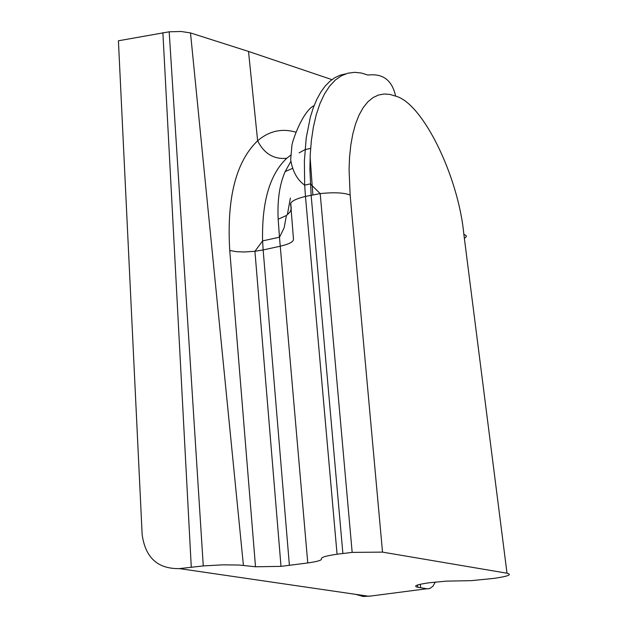 <?xml version="1.0" encoding="UTF-8"?>
<svg xmlns="http://www.w3.org/2000/svg" width="628" height="628" viewBox="0 0 628 628"><rect width="100%" height="100%" fill="white"/><g stroke="black" fill="none" stroke-linecap="round" stroke-linejoin="round"><path stroke-width="0.94" d="M295.764 132.147C281.752 128.128 269.043 131.001 257.629 140.782C235.908 161.655 226.614 198.228 229.746 250.509L236.732 251.71L244.433 251.977L254.929 251.294L263.148 249.952L262.59 240.909C261.766 201.8 269.812 174.262 286.729 158.287L290.717 155.179M281.006 566.37L254.929 251.294L262.59 240.909L279.468 237.196L307.767 562.955L281.006 566.37L255.51 566.778L239.315 565.043L222.901 564.839L203.268 565.914L179.443 568.607C157.754 569.023 145.319 557.664 142.148 534.53L118.417 40.789L169.183 31.8L203.268 565.914M290.788 161.498L285.175 171.57L292.279 168.516M285.175 171.57C279.593 184.224 277.254 200.104 278.173 219.227L286.415 215.483L289.869 212.24L291.29 208.873L290.686 203.127M464.359 238.302L465.882 237.203L466.447 235.893L463.841 234.252L507.016 573.223L382.523 552.122L352.167 552.389L337.063 554.226C326.042 555.819 320.837 557.366 321.45 558.873C321.991 560.215 317.423 561.573 307.767 562.955M507.016 573.223C512.519 574.612 508.107 576.339 493.773 578.404L471.424 580.641L446.359 581.128L428.971 582.8C416.505 584.605 412.8 586.105 417.848 587.274L420.674 587.73L420.297 584.26M370.622 596.05L363.219 596.498L355.558 594.331M243.413 565.396L190.504 32.931L181.186 31.494L169.183 31.8M190.504 32.931L248.515 51.441L331.929 79.623M435.345 582.015L432.888 586.293L429.74 588.538L427.566 588.836L420.674 587.73M337.063 554.226L305.467 196.423C294.03 199.249 289.155 202.326 290.827 205.67L293.449 238.789C294.037 241.529 289.649 244.002 280.284 246.2L263.148 249.952L289.398 565.443M278.173 219.227L279.468 237.203M248.515 51.441L257.629 140.782C264.16 153.695 273.863 159.536 286.729 158.287M310.625 148.318L304.674 149.809L299.085 152.887M229.746 250.509L255.51 566.778M417.565 584.99L417.848 587.274M312.87 194.782L310.106 157.118M179.443 568.607L368.871 596.278L426.812 588.758M191.273 567.147L162.888 32.672M463.841 234.252C458.424 176.382 422.746 102.992 395.585 96.115L389.894 94.42L384.163 94.004L378.511 95.016L373.048 97.591L367.906 101.783L363.204 107.616L359.059 115.026L355.566 123.889L352.795 134.031L350.793 145.217L349.553 157.181L349.074 169.646L350.141 195.025L382.523 552.122M342.88 553.433L311.127 195.151L309.894 169.128L310.224 154.567L311.378 140.444L313.388 127.068L316.253 114.712L319.95 103.644L324.425 94.082L329.567 86.185L335.289 80.062L341.451 75.745L347.928 73.193L354.577 72.33L361.281 73.005L367.93 75.07C382.962 73.248 392.186 80.266 395.585 96.115M352.167 552.389L320.194 193.589L310.326 183.871L304.666 185.15L305.467 196.423L320.194 193.589C333.931 192.176 343.916 192.647 350.141 195.025M314.126 105.575C302.304 111.36 291.439 143.145 291.847 146.371L290.67 159.622C292.546 171.366 297.217 179.875 304.666 185.15L304.368 161.058L306.229 137.901L310.397 116.949L313.333 107.686L316.795 99.389L320.751 92.183L325.131 86.122L329.888 81.271L334.936 77.629L340.203 75.179L345.628 73.892M290.371 198.087L287.357 214.784M286.415 215.483L284.146 227.791L279.484 237.392"/></g></svg>
